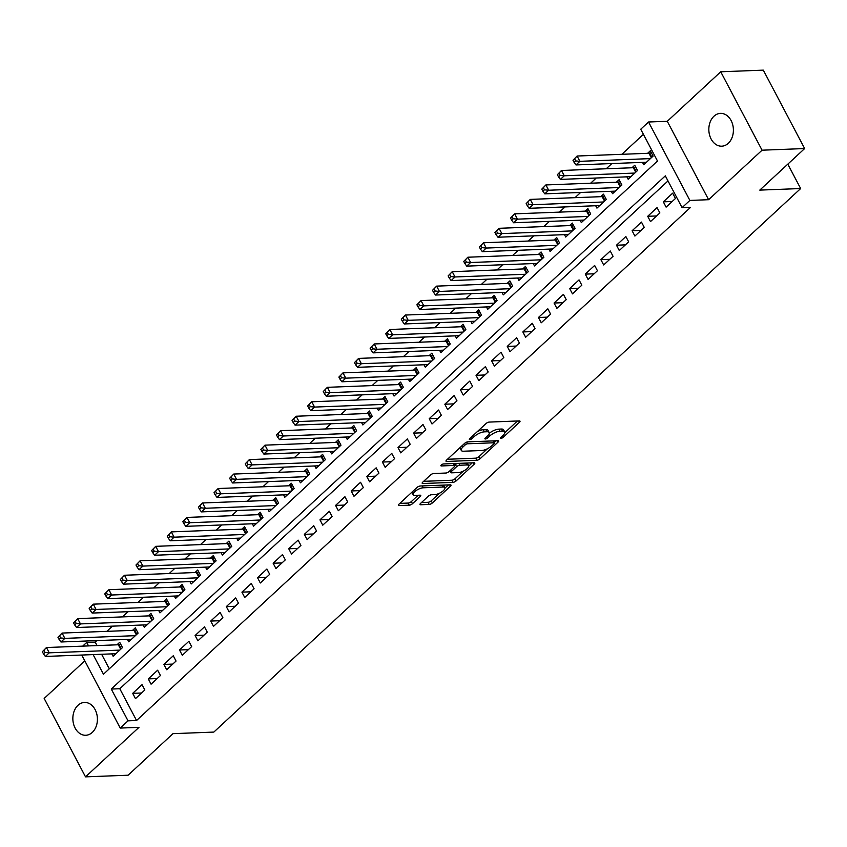 <?xml version="1.0" encoding="UTF-8"?>
<svg xmlns="http://www.w3.org/2000/svg" width="847" height="847" viewBox="0 0 847 847"><rect width="100%" height="100%" fill="white"/><g stroke="black" fill="none" stroke-linecap="round" stroke-linejoin="round"><path stroke-width="1.27" d="M500.926 438.386A1.768 0.635 152.2 0 0 503.171 437.348L519.444 422.272A2.52 0.9 152.2 0 0 520.005 421.16A2.52 0.9 152.2 0 0 519.306 420.917L489.217 422.081A2.52 0.9 152.2 0 0 486.009 423.564L469.736 438.64A1.768 0.635 152.2 0 0 469.344 439.413A1.768 0.635 152.2 0 0 469.831 439.582A1.768 0.635 152.2 0 0 472.075 438.545L474.182 436.597A8.057 2.89 152.2 0 1 484.431 431.843L486.94 431.748A8.057 2.89 152.2 0 1 489.174 432.531A8.057 2.89 152.2 0 1 487.385 436.089L485.278 438.037A1.768 0.635 152.2 0 0 484.897 438.81A1.768 0.635 152.2 0 0 485.384 438.99A1.768 0.635 152.2 0 0 487.628 437.952L489.725 435.993A8.057 2.89 152.2 0 1 499.984 431.25L502.493 431.155A8.057 2.89 152.2 0 1 504.717 431.938A8.057 2.89 152.2 0 1 502.938 435.485L500.831 437.444A1.768 0.635 152.2 0 0 500.439 438.217A1.768 0.635 152.2 0 0 500.926 438.386M92.281 732.422A16.421 12.282 -92.2 0 0 96.727 713.799A16.421 12.282 -92.2 0 0 84.499 702.449A16.421 12.282 -92.2 0 0 77.988 705.297A16.421 12.282 -92.2 0 0 73.541 723.931A16.421 12.282 -92.2 0 0 85.769 735.27A16.421 12.282 -92.2 0 0 92.281 732.422M728.261 143.344A16.421 12.282 -92.2 0 0 732.708 124.71A16.421 12.282 -92.2 0 0 720.479 113.371A16.421 12.282 -92.2 0 0 713.957 116.219A16.421 12.282 -92.2 0 0 709.521 134.842A16.421 12.282 -92.2 0 0 721.739 146.192A16.421 12.282 -92.2 0 0 728.261 143.344M420.567 503.393A2.52 0.9 152.2 0 0 420.017 504.505A2.52 0.9 152.2 0 0 420.715 504.748L429.154 504.42A2.52 0.9 152.2 0 0 432.362 502.938L450.435 486.199A2.52 0.9 152.2 0 0 450.996 485.087A2.52 0.9 152.2 0 0 450.297 484.844L420.207 485.998A2.52 0.9 152.2 0 0 416.999 487.48L398.926 504.23A2.52 0.9 152.2 0 0 398.365 505.341A2.52 0.9 152.2 0 0 399.064 505.585L409.26 505.193A2.52 0.9 152.2 0 0 412.468 503.711L420.197 496.543A2.52 0.9 152.2 0 0 420.758 495.431A2.52 0.9 152.2 0 0 420.059 495.188L414.998 495.379A6.734 2.414 152.2 0 1 413.145 494.722A6.734 2.414 152.2 0 1 416.152 490.551A6.734 2.414 152.2 0 1 423.204 487.787L443.013 487.025A6.734 2.414 152.2 0 1 444.876 487.681A6.734 2.414 152.2 0 1 441.859 491.853A6.734 2.414 152.2 0 1 434.818 494.616L431.515 494.743A2.52 0.9 152.2 0 0 428.307 496.226L420.567 503.393M667.997 180.94L119.798 688.727L136.558 720.511L128.035 720.839L120.232 728.071L81.736 655.038M804.65 148.553L762.067 150.194L720.733 71.783L763.306 70.142L804.65 148.553L759.78 190.109L800.659 188.542L213.836 732.083L172.968 733.661L128.098 775.217L85.515 776.858L138.972 727.351L120.232 728.071M720.733 71.783L667.277 121.29L708.621 199.701L762.067 150.194M708.621 199.701L689.882 200.421L682.079 207.653L665.318 175.858L111.275 689.056L128.035 720.839M136.558 720.511L690.591 207.324L682.079 207.653M476.797 460.292A2.52 0.9 152.2 0 0 480.005 458.809L498.078 442.07A2.52 0.9 152.2 0 0 498.629 440.959A2.52 0.9 152.2 0 0 497.941 440.715L467.84 441.869A2.52 0.9 152.2 0 0 464.643 443.352L446.57 460.101A2.52 0.9 152.2 0 0 446.009 461.213A2.52 0.9 152.2 0 0 446.708 461.456L476.797 460.292L475.675 458.174A2.52 0.9 152.2 0 0 478.883 456.692L487.512 448.698M474.256 464.135L456.184 480.874A2.52 0.9 152.2 0 1 452.976 482.356L422.886 483.521A2.52 0.9 152.2 0 1 422.187 483.277A2.52 0.9 152.2 0 1 422.748 482.165L430.477 474.998A2.52 0.9 152.2 0 1 433.685 473.515L445.893 473.039A2.52 0.9 152.2 0 0 449.09 471.557L454.225 466.803A2.52 0.9 152.2 0 0 454.775 465.691A2.52 0.9 152.2 0 0 454.087 465.448L441.382 465.945A1.768 0.635 152.2 0 1 440.895 465.765A1.768 0.635 152.2 0 1 441.679 464.675A1.768 0.635 152.2 0 1 443.521 463.955L474.119 462.78A2.52 0.9 152.2 0 1 474.818 463.023A2.52 0.9 152.2 0 1 474.256 464.135L473.558 462.801M84.785 660.829L44.171 698.447L85.515 776.858M111.878 653.884L113.127 656.256L122.497 647.584L119.702 642.291L116.971 644.821M127.484 639.421L128.733 641.804L138.103 633.133L135.308 627.828L132.577 630.359M143.09 624.97L144.339 627.352L153.709 618.67L150.914 613.376L148.183 615.907M158.696 610.518L159.945 612.889L169.315 604.218L166.52 598.924L163.789 601.444M174.302 596.055L175.551 598.437L184.921 589.766L182.126 584.462L179.395 586.992M189.908 581.603L191.168 583.975L200.527 575.304L197.732 570.01L195.001 572.54M205.514 567.151L206.774 569.523L216.133 560.852L213.338 555.547L210.607 558.078M221.12 552.689L222.38 555.071L231.739 546.389L228.944 541.095L226.213 543.626M236.726 538.237L237.986 540.608L247.345 531.937L244.55 526.643L241.819 529.174M252.342 523.774L253.592 526.156L262.951 517.485L260.156 512.181L257.435 514.711M267.948 509.322L269.198 511.694L278.557 503.023L275.773 497.729L273.041 500.259M283.554 494.87L284.804 497.242L294.163 488.571L291.379 483.266L288.647 485.797M299.16 480.408L300.41 482.79L309.78 474.108L306.985 468.815L304.253 471.345M314.766 465.956L316.016 468.327L325.386 459.656L322.591 454.363L319.859 456.893M330.372 451.493L331.622 453.876L340.992 445.204L338.197 439.9L335.465 442.43M345.978 437.041L347.228 439.424L356.598 430.742L353.802 425.448L351.071 427.979M361.584 422.589L362.834 424.961L372.204 416.29L369.408 410.996L366.677 413.516M377.19 408.127L378.45 410.509L387.81 401.838L385.014 396.534L382.283 399.064M392.796 393.675L394.056 396.047L403.416 387.375L400.62 382.082L397.889 384.612M408.402 379.223L409.662 381.595L419.021 372.924L416.226 367.619L413.495 370.15M424.008 364.761L425.268 367.143L434.627 358.461L431.832 353.167L429.101 355.698M439.614 350.309L440.874 352.68L450.233 344.009L447.438 338.715L444.707 341.246M455.231 335.846L456.48 338.228L465.839 329.557L463.055 324.253L460.323 326.783M470.837 321.394L472.086 323.766L481.445 315.095L478.661 309.801L475.929 312.331M486.443 306.942L487.692 309.314L497.062 300.643L494.267 295.338L491.535 297.869M502.049 292.48L503.298 294.862L512.668 286.18L509.873 280.886L507.141 283.417M517.655 278.028L518.904 280.399L528.274 271.728L525.479 266.434L522.747 268.965M533.261 263.565L534.51 265.947L543.88 257.276L541.085 251.972L538.353 254.502M548.867 249.113L550.116 251.495L559.486 242.814L556.691 237.52L553.959 240.05M564.473 234.661L565.722 237.033L575.092 228.362L572.297 223.068L569.565 225.588M580.079 220.199L581.338 222.581L590.698 213.91L587.903 208.606L585.171 211.136M595.685 205.747L596.944 208.118L606.304 199.447L603.509 194.154L600.777 196.684M611.29 191.295L612.55 193.667L621.91 184.995L619.115 179.691L616.383 182.221M626.896 176.832L628.156 179.215L637.516 170.533L634.721 165.239L631.989 167.77M666.113 207.134L675.472 198.463L672.677 193.169L663.317 201.84L666.113 207.134M650.496 221.596L659.866 212.925L657.071 207.621L647.711 216.292L650.496 221.596M634.89 236.048L644.26 227.377L641.465 222.083L632.106 230.755L634.89 236.048M619.284 250.511L628.654 241.829L625.859 236.535L616.489 245.207L619.284 250.511M603.678 264.963L613.048 256.292L610.253 250.987L600.883 259.669L603.678 264.963M588.072 279.415L597.442 270.744L594.647 265.45L585.277 274.121L588.072 279.415M572.466 293.877L581.825 285.195L579.041 279.902L569.671 288.573L572.466 293.877M556.86 308.329L566.22 299.658L563.435 294.354L554.065 303.035L556.86 308.329M541.254 322.781L550.614 314.11L547.818 308.816L538.459 317.487L541.254 322.781M525.648 337.244L535.008 328.572L532.212 323.268L522.853 331.939L525.648 337.244M510.042 351.696L519.402 343.024L516.606 337.731L507.247 346.402L510.042 351.696M494.436 366.158L503.796 357.476L501.001 352.183L491.641 360.854L494.436 366.158M478.83 380.61L488.19 371.939L485.395 366.635L476.035 375.316L478.83 380.61M463.214 395.062L472.584 386.391L469.789 381.097L460.429 389.768L463.214 395.062M447.608 409.525L456.978 400.853L454.183 395.549L444.823 404.22L447.608 409.525M432.002 423.976L441.372 415.305L438.577 410.012L429.207 418.683L432.002 423.976M416.396 438.439L425.766 429.757L422.971 424.463L413.601 433.135L416.396 438.439M400.79 452.891L410.16 444.22L407.365 438.915L397.995 447.597L400.79 452.891M385.184 467.343L394.543 458.672L391.759 453.378L382.389 462.049L385.184 467.343M369.578 481.805L378.937 473.124L376.153 467.83L366.783 476.501L369.578 481.805M353.972 496.257L363.331 487.586L360.547 482.282L351.177 490.964L353.972 496.257M338.366 510.709L347.725 502.038L344.93 496.744L335.571 505.415L338.366 510.709M322.76 525.172L332.119 516.501L329.324 511.196L319.965 519.867L322.76 525.172M307.154 539.624L316.513 530.953L313.718 525.659L304.359 534.33L307.154 539.624M291.548 554.086L300.907 545.404L298.112 540.111L288.753 548.782L291.548 554.086M275.931 568.538L285.301 559.867L282.506 554.563L273.147 563.244L275.931 568.538M260.325 582.99L269.695 574.319L266.9 569.025L257.541 577.696L260.325 582.99M244.719 597.453L254.089 588.771L251.294 583.477L241.924 592.148L244.719 597.453M229.114 611.905L238.483 603.233L235.688 597.929L226.318 606.611L229.114 611.905M213.508 626.357L222.877 617.685L220.082 612.392L210.712 621.063L213.508 626.357M197.902 640.819L207.271 632.148L204.476 626.844L195.106 635.515L197.902 640.819M182.296 655.271L191.655 646.6L188.87 641.306L179.5 649.977L182.296 655.271M166.69 669.733L176.049 661.052L173.264 655.758L163.895 664.429L166.69 669.733M151.084 684.185L160.443 675.514L157.648 670.21L148.289 678.892L151.084 684.185M142.042 684.672L132.683 693.344L135.478 698.637L144.837 689.966L142.042 684.672M643.413 134.324L621.846 154.302M611.852 163.556L606.24 168.765M596.246 178.018L590.634 183.217M580.64 192.47L575.018 197.669M565.034 206.922L559.412 212.131M549.428 221.385L543.806 226.583M533.822 235.837L528.2 241.035M518.216 250.299L512.594 255.498M502.61 264.751L496.988 269.949M486.993 279.203L481.382 284.412M471.387 293.665L465.776 298.864M455.781 308.117L450.17 313.316M440.175 322.569L434.564 327.778M424.569 337.032L418.958 342.23M408.963 351.484L403.352 356.693M393.357 365.946L387.746 371.145M377.751 380.398L372.129 385.597M362.145 394.85L356.523 400.059M346.539 409.313L340.918 414.511M330.933 423.765L325.312 428.963M315.328 438.217L309.706 443.426M299.711 452.679L294.1 457.878M284.105 467.131L278.494 472.34M268.499 481.594L262.888 486.792M252.893 496.046L247.282 501.244M237.287 510.497L231.676 515.707M221.681 524.96L216.07 530.158M206.075 539.412L200.464 544.621M190.469 553.874L184.847 559.073M174.863 568.326L169.241 573.525M159.257 582.778L153.635 587.987M143.651 597.241L138.029 602.439M128.045 611.693L122.423 616.891M112.439 626.145L106.817 631.354M96.823 640.607L95.213 642.1L97.045 645.583M101.629 654.276L109.295 668.812M642.513 162.38L643.762 164.752L653.122 156.081L650.337 150.787L647.606 153.318M800.659 188.542L787.805 164.159M82.699 646.134L86.701 642.428L88.533 645.912M95.213 642.1L86.701 642.428M93.117 654.604L103.461 674.212L657.494 161.025L640.734 129.242L648.537 122.01L689.882 200.421M667.277 121.29L648.537 122.01M119.798 688.727L111.275 689.056M663.317 201.84L672.2 201.501M647.711 216.292L656.594 215.953M632.106 230.755L640.978 230.405M616.489 245.207L625.372 244.868M600.883 259.669L609.766 259.32M585.277 274.121L594.16 273.782M569.671 288.573L578.554 288.234M554.065 303.035L562.948 302.686M538.459 317.487L547.342 317.149M522.853 331.939L531.736 331.601M507.247 346.402L516.13 346.063M491.641 360.854L500.524 360.515M476.035 375.316L484.918 374.967M460.429 389.768L469.312 389.429M444.823 404.22L453.696 403.881M429.207 418.683L438.09 418.333M413.601 433.135L422.484 432.796M397.995 447.597L406.878 447.248M382.389 462.049L391.272 461.71M366.783 476.501L375.666 476.162M351.177 490.964L360.06 490.614M335.571 505.415L344.454 505.077M319.965 519.867L328.848 519.529M304.359 534.33L313.242 533.991M288.753 548.782L297.636 548.443M273.147 563.244L282.03 562.895M257.541 577.696L266.413 577.358M241.924 592.148L250.807 591.809M226.318 606.611L235.201 606.261M210.712 621.063L219.595 620.724M195.106 635.515L203.989 635.176M179.5 649.977L188.383 649.638M163.895 664.429L172.777 664.09M148.289 678.892L157.171 678.542M132.683 693.344L141.565 693.005M504.717 431.938L503.605 429.821A8.057 2.89 152.2 0 0 501.371 429.037L502.493 431.155M489.28 433.293A8.057 2.89 152.2 0 1 498.862 429.133L501.371 429.037M489.174 432.531L488.052 430.414A8.057 2.89 152.2 0 0 485.829 429.63L486.94 431.748M477.38 431.547A8.057 2.89 152.2 0 1 483.319 429.725L485.829 429.63M504.833 432.658L517.422 420.991M447.47 459.265L475.675 458.174M494.203 442.494L496.056 440.789M494.055 443.722A1.768 0.635 152.2 0 0 494.436 442.939A1.768 0.635 152.2 0 0 493.949 442.769L467.544 443.786A1.768 0.635 152.2 0 0 465.299 444.823L463.076 446.877A8.057 2.89 152.2 0 0 461.297 450.435A8.057 2.89 152.2 0 0 463.521 451.218L481.583 450.519A8.057 2.89 152.2 0 0 491.832 445.776L494.055 443.722M460.059 447.597A8.057 2.89 152.2 0 0 460.175 448.317L461.297 450.435M472.234 462.854L468.719 466.115M463.267 471.154L455.061 478.756L456.184 480.874M423.648 481.329L451.853 480.238A2.52 0.9 152.2 0 0 455.061 478.756M453.664 463.574A2.52 0.9 152.2 0 0 453.653 463.563L454.775 465.691M458.555 472.552A6.734 2.414 152.2 0 0 465.596 469.799A6.734 2.414 152.2 0 0 468.613 465.617A6.734 2.414 152.2 0 0 466.75 464.961L459.773 465.236A2.52 0.9 152.2 0 0 456.565 466.718L451.43 471.472A2.52 0.9 152.2 0 0 450.879 472.584A2.52 0.9 152.2 0 0 451.567 472.827L458.555 472.552M468.613 465.617L467.491 463.5A6.734 2.414 152.2 0 0 466.993 463.055M457.38 463.425A2.52 0.9 152.2 0 0 455.442 464.601L456.565 466.718M454.606 465.374L455.442 464.601M444.876 487.681L443.754 485.564A6.734 2.414 152.2 0 0 443.256 485.109M420.133 486.009A6.734 2.414 152.2 0 0 417.889 486.824M411.917 492.192A6.734 2.414 152.2 0 0 412.023 492.605L413.145 494.722M399.826 503.393L408.148 503.065A2.52 0.9 152.2 0 0 411.346 501.583L418.174 495.262M421.478 502.557L428.042 502.303A2.52 0.9 152.2 0 0 431.239 500.821L439.371 493.293M444.982 488.094L448.412 484.918M572.985 160.231L574.097 162.349L575.664 160.909L574.541 158.781L572.985 160.231L577.093 156.028L579.888 161.322L575.981 164.943L646.494 162.222M651.332 152.682L649.713 153.127A2.562 0.921 -27.8 0 1 648.961 153.265L577.093 156.028L574.541 158.781M650.39 158.611L579.888 161.322L575.664 160.909M575.981 164.943L574.097 162.349M557.379 174.683L558.491 176.801L560.058 175.361L558.935 173.243L557.379 174.683L561.487 170.48L564.271 175.784L560.375 179.395L630.888 176.684M635.726 167.134L634.107 167.59A2.562 0.921 -27.8 0 1 633.355 167.717L561.487 170.48L558.935 173.243M634.784 173.063L564.271 175.784L560.058 175.361M560.375 179.395L558.491 176.801M541.773 189.146L542.885 191.263L544.452 189.813L543.329 187.695L541.773 189.146L545.881 184.942L548.665 190.236L544.769 193.847L615.282 191.136M620.12 181.597L618.501 182.041A2.562 0.921 -27.8 0 1 617.749 182.169L545.881 184.942L543.329 187.695M619.178 187.526L548.665 190.236L544.452 189.813M544.769 193.847L542.885 191.263M526.167 203.598L527.279 205.715L528.835 204.275L527.723 202.158L526.167 203.598L530.264 199.394L533.059 204.688L529.163 208.309L599.676 205.588M604.514 196.049L602.895 196.504A2.562 0.921 -27.8 0 1 602.143 196.631L530.264 199.394L527.723 202.158M603.572 201.978L533.059 204.688L528.835 204.275M529.163 208.309L527.279 205.715M510.55 218.05L511.673 220.178L513.229 218.727L512.117 216.61L510.55 218.05L514.658 213.846L517.453 219.151L513.557 222.761L584.07 220.051M588.909 210.501L587.289 210.956A2.562 0.921 -27.8 0 1 586.537 211.083L514.658 213.846L512.117 216.61M587.966 216.43L517.453 219.151L513.229 218.727M513.557 222.761L511.673 220.178M494.944 232.512L496.067 234.63L497.623 233.179L496.511 231.062L494.944 232.512L499.052 228.309L501.848 233.603L497.951 237.224L568.453 234.503M573.303 224.963L571.683 225.408A2.562 0.921 -27.8 0 1 570.931 225.546L499.052 228.309L496.511 231.062M572.36 230.892L501.848 233.603L497.623 233.179M497.951 237.224L496.067 234.63M479.338 246.964L480.461 249.082L482.017 247.642L480.905 245.524L479.338 246.964L483.446 242.761L486.242 248.065L482.345 251.675L552.847 248.965M557.697 239.415L556.066 239.87A2.562 0.921 -27.8 0 1 555.325 239.997L483.446 242.761L480.905 245.524M556.754 245.344L486.242 248.065L482.017 247.642M482.345 251.675L480.461 249.082M463.733 261.427L464.855 263.544L466.411 262.094L465.299 259.976L463.733 261.427L467.84 257.223L470.636 262.517L466.729 266.127L537.242 263.417M542.08 253.878L540.46 254.322A2.562 0.921 -27.8 0 1 539.719 254.449L467.84 257.223L465.299 259.976M541.148 259.807L470.636 262.517L466.411 262.094M466.729 266.127L464.855 263.544M448.127 275.878L449.249 277.996L450.805 276.556L449.693 274.428L448.127 275.878L452.234 271.675L455.03 276.969L451.123 280.59L521.636 277.869M526.474 268.33L524.854 268.785A2.562 0.921 -27.8 0 1 524.113 268.912L452.234 271.675L449.693 274.428M525.542 274.259L455.03 276.969L450.805 276.556M451.123 280.59L449.249 277.996M432.521 290.33L433.643 292.459L435.199 291.008L434.077 288.891L432.521 290.33L436.629 286.127L439.424 291.432L435.517 295.042L506.03 292.331M510.868 282.782L509.248 283.237A2.562 0.921 -27.8 0 1 508.507 283.364L436.629 286.127L434.077 288.891M509.936 288.711L439.424 291.432L435.199 291.008M435.517 295.042L433.643 292.459M416.915 304.793L418.026 306.91L419.593 305.46L418.471 303.342L416.915 304.793L421.023 300.59L423.818 305.883L419.911 309.494L490.424 306.783M495.262 297.244L493.642 297.689A2.562 0.921 -27.8 0 1 492.89 297.816L421.023 300.59L418.471 303.342M494.33 303.173L423.818 305.883L419.593 305.46M419.911 309.494L418.026 306.91M401.309 319.245L402.42 321.362L403.987 319.922L402.865 317.805L401.309 319.245L405.417 315.042L408.212 320.335L404.305 323.956L474.818 321.246M479.656 311.696L478.036 312.151A2.562 0.921 -27.8 0 1 477.285 312.278L405.417 315.042L402.865 317.805M478.714 317.625L408.212 320.335L403.987 319.922M404.305 323.956L402.42 321.362M385.703 333.707L386.814 335.825L388.381 334.374L387.259 332.257L385.703 333.707L389.811 329.494L392.606 334.798L388.699 338.408L459.212 335.698M464.05 326.159L462.43 326.603A2.562 0.921 -27.8 0 1 461.679 326.73L389.811 329.494L387.259 332.257M463.108 332.088L392.606 334.798L388.381 334.374M388.699 338.408L386.814 335.825M370.097 348.159L371.208 350.277L372.775 348.837L371.653 346.709L370.097 348.159L374.205 343.956L376.989 349.25L373.093 352.871L443.606 350.15M448.444 340.61L446.824 341.055A2.562 0.921 -27.8 0 1 446.073 341.193L374.205 343.956L371.653 346.709M447.502 346.539L376.989 349.25L372.775 348.837M373.093 352.871L371.208 350.277M354.491 362.611L355.602 364.729L357.169 363.289L356.047 361.171L354.491 362.611L358.599 358.408L361.383 363.712L357.487 367.323L428 364.612M432.838 355.062L431.218 355.518A2.562 0.921 -27.8 0 1 430.467 355.645L358.599 358.408L356.047 361.171M431.896 360.991L361.383 363.712L357.169 363.289M357.487 367.323L355.602 364.729M338.885 377.074L339.996 379.191L341.553 377.741L340.441 375.623L338.885 377.074L342.982 372.871L345.777 378.164L341.881 381.775L412.394 379.064M417.232 369.525L415.612 369.97A2.562 0.921 -27.8 0 1 414.861 370.097L342.982 372.871L340.441 375.623M416.29 375.454L345.777 378.164L341.553 377.741M341.881 381.775L339.996 379.191M323.268 391.526L324.39 393.643L325.947 392.203L324.835 390.086L323.268 391.526L327.376 387.323L330.171 392.616L326.275 396.237L396.788 393.516M401.626 383.977L400.006 384.432A2.562 0.921 -27.8 0 1 399.255 384.559L327.376 387.323L324.835 390.086M400.684 389.906L330.171 392.616L325.947 392.203M326.275 396.237L324.39 393.643M307.662 405.978L308.784 408.106L310.341 406.655L309.229 404.538L307.662 405.978L311.77 401.774L314.565 407.079L310.669 410.689L381.171 407.979M386.02 398.429L384.4 398.884A2.562 0.921 -27.8 0 1 383.649 399.011L311.77 401.774L309.229 404.538M385.078 404.358L314.565 407.079L310.341 406.655M310.669 410.689L308.784 408.106M292.056 420.44L293.178 422.558L294.735 421.107L293.623 418.99L292.056 420.44L296.164 416.237L298.959 421.531L295.063 425.141L365.565 422.431M370.414 412.891L368.784 413.336A2.562 0.921 -27.8 0 1 368.043 413.474L296.164 416.237L293.623 418.99M369.472 418.82L298.959 421.531L294.735 421.107M295.063 425.141L293.178 422.558M276.45 434.892L277.572 437.01L279.129 435.57L278.017 433.452L276.45 434.892L280.558 430.689L283.353 435.993L279.446 439.604L349.959 436.893M354.808 427.343L353.178 427.799A2.562 0.921 -27.8 0 1 352.437 427.926L280.558 430.689L278.017 433.452M353.866 433.272L283.353 435.993L279.129 435.57M279.446 439.604L277.572 437.01M260.844 449.355L261.967 451.472L263.523 450.022L262.411 447.904L260.844 449.355L264.952 445.151L267.747 450.445L263.841 454.056L334.353 451.345M339.192 441.806L337.572 442.25A2.562 0.921 -27.8 0 1 336.831 442.378L264.952 445.151L262.411 447.904M338.26 447.735L267.747 450.445L263.523 450.022M263.841 454.056L261.967 451.472M245.238 463.807L246.361 465.924L247.917 464.484L246.795 462.356L245.238 463.807L249.346 459.603L252.141 464.897L248.235 468.518L318.747 465.797M323.586 456.258L321.966 456.702A2.562 0.921 -27.8 0 1 321.225 456.84L249.346 459.603L246.795 462.356M322.654 462.187L252.141 464.897L247.917 464.484M248.235 468.518L246.361 465.924M229.632 478.259L230.755 480.387L232.311 478.936L231.189 476.819L229.632 478.259L233.74 474.055L236.535 479.36L232.629 482.97L303.141 480.26M307.98 470.71L306.36 471.165A2.562 0.921 -27.8 0 1 305.608 471.292L233.74 474.055L231.189 476.819M307.048 476.639L236.535 479.36L232.311 478.936M232.629 482.97L230.755 480.387M214.026 492.721L215.138 494.839L216.705 493.388L215.583 491.271L214.026 492.721L218.134 488.518L220.929 493.812L217.023 497.422L287.535 494.712M292.374 485.172L290.754 485.617A2.562 0.921 -27.8 0 1 290.002 485.744L218.134 488.518L215.583 491.271M291.442 491.101L220.929 493.812L216.705 493.388M217.023 497.422L215.138 494.839M198.42 507.173L199.532 509.291L201.099 507.851L199.977 505.733L198.42 507.173L202.528 502.97L205.323 508.264L201.417 511.884L271.929 509.174M276.768 499.624L275.148 500.079A2.562 0.921 -27.8 0 1 274.396 500.206L202.528 502.97L199.977 505.733M275.826 505.553L205.323 508.264L201.099 507.851M201.417 511.884L199.532 509.291M182.814 521.636L183.926 523.753L185.493 522.303L184.371 520.185L182.814 521.636L186.922 517.422L189.707 522.726L185.811 526.336L256.323 523.626M261.162 514.087L259.542 514.531A2.562 0.921 -27.8 0 1 258.79 514.658L186.922 517.422L184.371 520.185M260.22 520.016L189.707 522.726L185.493 522.303M185.811 526.336L183.926 523.753M167.208 536.087L168.32 538.205L169.887 536.765L168.765 534.637L167.208 536.087L171.316 531.884L174.101 537.178L170.205 540.799L240.717 538.078M245.556 528.539L243.936 528.983A2.562 0.921 -27.8 0 1 243.184 529.121L171.316 531.884L168.765 534.637M244.614 534.468L174.101 537.178L169.887 536.765M170.205 540.799L168.32 538.205M151.602 550.539L152.714 552.657L154.281 551.217L153.159 549.1L151.602 550.539L155.71 546.336L158.495 551.641L154.599 555.251L225.111 552.54M229.95 542.991L228.33 543.446A2.562 0.921 -27.8 0 1 227.578 543.573L155.71 546.336L153.159 549.1M229.008 548.92L158.495 551.641L154.281 551.217M154.599 555.251L152.714 552.657M135.986 565.002L137.108 567.119L138.664 565.669L137.553 563.551L135.986 565.002L140.094 560.799L142.889 566.092L138.993 569.703L209.505 566.992M214.344 557.453L212.724 557.898A2.562 0.921 -27.8 0 1 211.972 558.025L140.094 560.799L137.553 563.551M213.402 563.382L142.889 566.092L138.664 565.669M138.993 569.703L137.108 567.119M120.38 579.454L121.502 581.571L123.059 580.131L121.947 578.014L120.38 579.454L124.488 575.251L127.283 580.544L123.387 584.165L193.899 581.444M198.738 571.905L197.118 572.36A2.562 0.921 -27.8 0 1 196.366 572.487L124.488 575.251L121.947 578.014M197.796 577.834L127.283 580.544L123.059 580.131M123.387 584.165L121.502 581.571M104.774 593.906L105.896 596.034L107.453 594.583L106.341 592.466L104.774 593.906L108.882 589.703L111.677 595.007L107.781 598.617L178.283 595.907M183.132 586.357L181.512 586.812A2.562 0.921 -27.8 0 1 180.76 586.939L108.882 589.703L106.341 592.466M182.19 592.286L111.677 595.007L107.453 594.583M107.781 598.617L105.896 596.034M89.168 608.368L90.29 610.486L91.847 609.035L90.735 606.918L89.168 608.368L93.276 604.165L96.071 609.459L92.164 613.069L162.677 610.359M167.526 600.819L165.896 601.264A2.562 0.921 -27.8 0 1 165.154 601.391L93.276 604.165L90.735 606.918M166.584 606.748L96.071 609.459L91.847 609.035M92.164 613.069L90.29 610.486M73.562 622.82L74.684 624.938L76.241 623.498L75.129 621.38L73.562 622.82L77.67 618.617L80.465 623.911L76.558 627.532L147.071 624.821M151.909 615.271L150.29 615.727A2.562 0.921 -27.8 0 1 149.548 615.854L77.67 618.617L75.129 621.38M150.978 621.2L80.465 623.911L76.241 623.498M76.558 627.532L74.684 624.938M57.956 637.283L59.078 639.4L60.635 637.95L59.512 635.832L57.956 637.283L62.064 633.069L64.859 638.373L60.952 641.984L131.465 639.273M136.303 629.734L134.684 630.179A2.562 0.921 -27.8 0 1 133.942 630.306L62.064 633.069L59.512 635.832M135.372 635.663L64.859 638.373L60.635 637.95M60.952 641.984L59.078 639.4M42.35 651.735L43.472 653.852L45.029 652.412L43.906 650.284L42.35 651.735L46.458 647.532L49.253 652.825L45.346 656.446L115.859 653.725M120.698 644.186L119.078 644.631A2.562 0.921 -27.8 0 1 118.326 644.768L46.458 647.532L43.906 650.284M119.766 650.115L49.253 652.825L45.029 652.412M45.346 656.446L43.472 653.852M502.43 435.951L503.171 437.348M471.345 437.147L472.075 438.545M486.887 436.554L487.628 437.952M498.862 429.133L499.984 431.25M488.867 434.352L489.725 435.993M483.319 429.725L484.431 431.843M473.441 435.199L474.182 436.597M518.745 420.938L519.444 422.272M446.2 460.493L446.708 461.456M497.38 440.736L498.078 442.07M478.883 456.692L480.005 458.809M492.975 440.906L493.949 442.769M466.676 442.145L467.544 443.786M464.558 443.426L465.299 444.823M462.335 445.49L463.076 446.877M451.853 480.238L452.976 482.356M422.378 482.557L422.886 483.521M453.103 463.584L454.087 465.448M441.022 465.268L441.382 465.945M465.765 463.097L466.75 464.961M458.788 463.362L459.773 465.236M450.699 470.074L451.43 471.472M442.028 485.162L443.013 487.025M422.219 485.924L423.204 487.787M419.498 495.209L420.197 496.543M411.346 501.583L412.468 503.711M408.148 503.065L409.26 505.193M398.556 504.621L399.064 505.585M449.736 484.865L450.435 486.199M431.239 500.821L432.362 502.938M428.042 502.303L429.154 504.42M420.207 503.796L420.715 504.748M649.713 153.127L651.872 157.235M648.961 153.265L651.332 157.743M634.107 167.59L636.266 171.697M633.355 167.717L635.726 172.206M618.501 182.041L620.66 186.149M617.749 182.169L620.11 186.658M602.895 196.504L605.054 200.601M602.143 196.631L604.504 201.11M587.289 210.956L589.448 215.064M586.537 211.083L588.898 215.572M571.683 225.408L573.843 229.516M570.931 225.546L573.292 230.024M556.066 239.87L558.237 243.978M555.325 239.997L557.686 244.487M540.46 254.322L542.631 258.43M539.719 254.449L542.08 258.938M524.854 268.785L527.025 272.882M524.113 268.912L526.474 273.39M509.248 283.237L511.419 287.345M508.507 283.364L510.868 287.853M493.642 297.689L495.813 301.797M492.89 297.816L495.262 302.305M478.036 312.151L480.207 316.249M477.285 312.278L479.656 316.757M462.43 326.603L464.59 330.711M461.679 326.73L464.05 331.219M446.824 341.055L448.984 345.163M446.073 341.193L448.444 345.671M431.218 355.518L433.378 359.626M430.467 355.645L432.828 360.134M415.612 369.97L417.772 374.078M414.861 370.097L417.222 374.586M400.006 384.432L402.166 388.529M399.255 384.559L401.616 389.038M384.4 398.884L386.56 402.992M383.649 399.011L386.01 403.5M368.784 413.336L370.954 417.444M368.043 413.474L370.404 417.952M353.178 427.799L355.348 431.906M352.437 427.926L354.798 432.415M337.572 442.25L339.742 446.358M336.831 442.378L339.192 446.867M321.966 456.702L324.136 460.81M321.225 456.84L323.586 461.319M306.36 471.165L308.53 475.273M305.608 471.292L307.98 475.781M290.754 485.617L292.924 489.725M290.002 485.744L292.374 490.233M275.148 500.079L277.308 504.177M274.396 500.206L276.768 504.685M259.542 514.531L261.702 518.639M258.79 514.658L261.162 519.147M243.936 528.983L246.096 533.091M243.184 529.121L245.545 533.599M228.33 543.446L230.49 547.554M227.578 543.573L229.939 548.062M212.724 557.898L214.884 562.006M211.972 558.025L214.333 562.514M197.118 572.36L199.278 576.458M196.366 572.487L198.727 576.966M181.512 586.812L183.672 590.92M180.76 586.939L183.121 591.428M165.896 601.264L168.066 605.372M165.154 601.391L167.515 605.88M150.29 615.727L152.46 619.835M149.548 615.854L151.909 620.343M134.684 630.179L136.854 634.287M133.942 630.306L136.303 634.795M119.078 644.631L121.248 648.738M118.326 644.768L120.698 649.247M493.356 440.885L494.436 442.939M449.926 470.784L450.879 472.584"/></g></svg>
